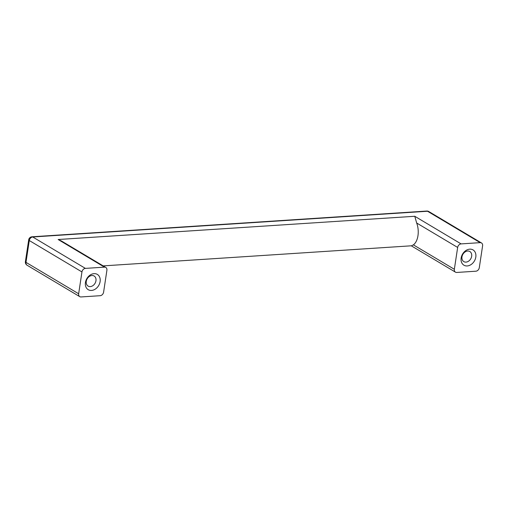 <?xml version="1.0" encoding="UTF-8"?>
<svg xmlns="http://www.w3.org/2000/svg" width="508" height="508" viewBox="0 0 508 508"><rect width="100%" height="100%" fill="white"/><g stroke="black" fill="none" stroke-linecap="round" stroke-linejoin="round"><path stroke-width="0.76" d="M103.175 265.887L411.588 245.783L413.366 244.85A15.132 8.528 -93.7 0 0 416.668 223.006L414.769 216.275L58.147 239.516L61.392 240.97L105.791 267.443A3.562 2.743 -59.2 0 1 106.902 270.313L103.6 292.151A3.562 2.743 -59.2 0 1 100.152 295.7L81.077 296.945A3.562 2.743 120.8 0 1 79.762 296.647A3.562 2.743 120.8 0 1 78.651 293.776L81.953 271.939A3.562 2.743 120.8 0 1 85.395 268.389L104.47 267.144A3.562 2.743 -59.2 0 1 105.791 267.443M482.6 245.821L479.298 267.659A3.562 2.743 -59.2 0 1 475.856 271.209L456.775 272.453A3.562 2.743 120.8 0 1 455.46 272.155A3.562 2.743 120.8 0 1 454.349 269.284L457.651 247.447A3.562 2.743 120.8 0 1 461.093 243.897L480.174 242.653A3.562 2.743 -59.2 0 1 481.489 242.957A3.562 2.743 -59.2 0 1 482.6 245.821M467.201 265.951A8.903 6.858 120.8 0 0 475.812 257.073A8.903 6.858 120.8 0 0 469.748 249.155A8.903 6.858 120.8 0 0 461.137 258.032A8.903 6.858 120.8 0 0 467.201 265.951M91.504 290.443A8.903 6.858 120.8 0 0 100.114 281.565A8.903 6.858 120.8 0 0 94.043 273.647A8.903 6.858 120.8 0 0 85.439 282.524A8.903 6.858 120.8 0 0 91.504 290.443M90.278 286.601A5.874 4.528 120.8 0 0 95.612 282.086A5.874 4.528 120.8 0 0 94.126 276.009A5.874 4.528 120.8 0 0 91.954 275.514A5.874 4.528 120.8 0 0 86.62 280.022A5.874 4.528 120.8 0 0 88.106 286.099A5.874 4.528 120.8 0 0 90.278 286.601M465.976 262.109A5.874 4.528 120.8 0 0 471.316 257.594A5.874 4.528 120.8 0 0 469.824 251.517A5.874 4.528 120.8 0 0 467.652 251.022A5.874 4.528 120.8 0 0 462.318 255.537A5.874 4.528 120.8 0 0 463.81 261.614A5.874 4.528 120.8 0 0 465.976 262.109M416.668 223.006L457.651 247.447M413.366 244.85L454.349 269.284M480.174 242.653L427.507 211.245L32.734 236.982A3.562 2.007 86.3 0 0 31.991 236.791A3.562 3.562 0 0 0 28.702 239.808L25.4 261.645A3.562 1.067 8.6 0 0 25.984 262.369L29.286 240.532L81.953 271.939M25.4 261.645A3.562 3.562 0 0 0 27.095 265.24A3.562 2.743 120.8 0 1 25.984 262.369L78.651 293.776M414.769 216.275L461.093 243.897M28.702 239.808A3.562 1.067 8.6 0 0 29.286 240.532A3.562 2.743 120.8 0 1 32.734 236.982L85.395 268.389M104.47 267.144L58.147 239.516M426.771 211.055A3.562 2.007 86.3 0 1 427.507 211.245A3.562 2.743 -59.2 0 1 428.828 211.55A3.562 3.562 0 0 0 426.771 211.055L31.991 236.791M27.095 265.24L79.762 296.647M481.489 242.957L428.828 211.55M411.27 245.802L455.46 272.155"/></g></svg>
